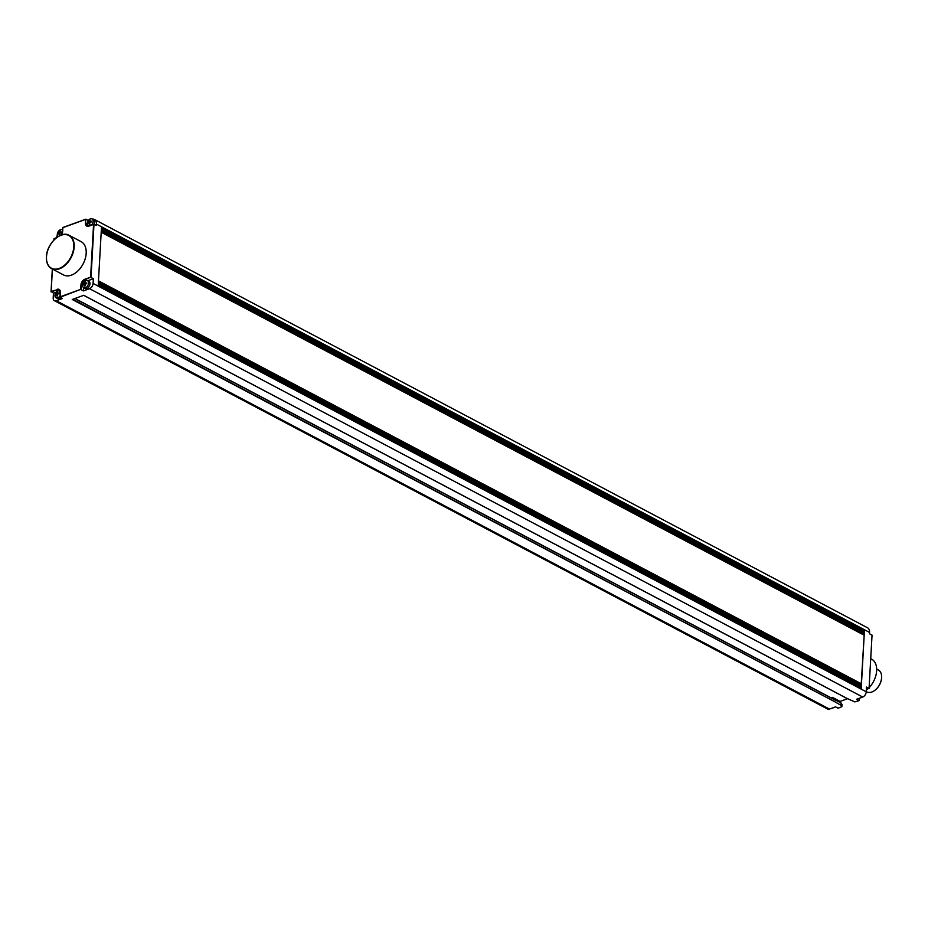 <?xml version="1.0" encoding="UTF-8"?>
<svg xmlns="http://www.w3.org/2000/svg" width="928" height="928" viewBox="0 0 928 928"><rect width="100%" height="100%" fill="white"/><g stroke="black" fill="none" stroke-linecap="round" stroke-linejoin="round"><path stroke-width="1.39" d="M869.107 687.66A18.827 12.157 -62.2 0 0 876.647 670.77A18.827 12.157 -62.2 0 0 871.589 659.135L870.731 658.683M866.346 690.142A18.827 12.157 -62.2 0 0 867.924 688.82M859.282 698.274L859.154 700.582L854.839 701.904L846.545 698.239M92.336 219.089A7.528 4.86 117.8 0 1 94.389 219.437L867.552 627.792A7.528 4.86 -62.2 0 1 869.571 632.444L869.501 633.789L872.042 635.135L869.06 688.414L866.392 689.376M72.778 299.292L835.467 702.113L840.93 705.268L841.87 706.707L838.1 708.215L835.548 706.869L829.458 709.085A4.524 2.912 -62.2 0 1 827.567 709.027L54.416 300.684A4.524 2.912 117.8 0 1 53.198 297.888L53.464 293.167L51.156 291.473L57.211 289.722L51.121 291.937L52.409 269.062M840.049 702.45L840.107 701.406L847.334 698.784M831.128 697.868L832.474 697.38L832.404 698.54M74.89 298.526L835.432 700.141M835.467 702.113L72.245 299.477L83.764 295.313L846.556 698.181M864.467 630.031L864.362 631.91L101.384 228.938L101.488 227.047L864.467 630.031L101.454 227.511M101.384 228.856L864.362 631.91M863.527 631.33L101.407 228.358M101.442 227.894L863.55 630.889M864.316 632.722L864.212 634.613L101.233 231.64L101.338 229.75L864.316 632.722L101.303 230.214M101.233 231.559L864.212 634.613M863.376 634.021L101.256 231.049M101.291 230.596L863.4 633.58M861.254 683.727L864.188 635.019L861.462 683.843L98.472 280.859L101.21 232.035L864.188 635.019M861.439 684.249L861.335 686.128L98.345 283.156L98.449 281.265L861.439 684.249L98.426 281.729M98.356 283.075L861.335 686.128M860.5 685.548L98.38 282.576M98.403 282.112L860.523 685.108M861.288 686.94L861.184 688.831L98.194 285.847L98.298 283.968L861.288 686.94L98.275 284.42M98.206 285.778L861.184 688.831M860.349 688.24L98.229 285.267M98.252 284.815L860.372 687.799M840.107 701.406L832.474 697.38M841.963 704.514L841.058 702.983L835.583 700.083M869.06 688.414L866.52 687.068L866.253 691.789A4.524 2.912 -62.2 0 1 862.704 697.032L856.614 699.248L859.154 700.582M54.416 300.684A4.524 2.912 117.8 0 0 56.295 300.73L62.396 298.526L60.088 296.832L80.701 289.362L80.945 284.908A4.826 3.109 -62.2 0 1 84.738 279.305L90.608 277.182L93.554 224.448L88.786 226.177A4.826 3.109 -62.2 0 1 85.492 223.138L85.701 219.368L62.872 227.638L62.652 231.408L62.872 227.638M84.738 279.305L84.924 279.688A4.524 2.912 -62.2 0 0 81.374 284.942L81.107 289.664L83.45 290.893L89.54 288.689A4.524 2.912 117.8 0 0 93.09 283.434L93.357 278.713L87.65 280.778M94.389 219.437A7.528 4.86 117.8 0 1 96.408 224.089L96.338 225.446L93.995 224.205L91.014 277.484L93.357 278.713M863.968 635.1L101.198 232.232M85.492 223.138L85.701 219.368L88.45 220.342M56.62 237.626A7.528 4.86 117.8 0 1 57.327 235.167M832.892 707.832A3.99 2.575 -62.2 0 0 834.562 707.229M56.19 292.181L53.464 293.167M60.053 295.684A3.99 2.575 117.8 0 1 56.04 297.784L57.466 298.538A3.99 2.575 -62.2 0 0 60.61 297.586M46.481 256.975A18.827 12.157 -62.2 0 0 51.539 268.61L63.545 274.943A18.827 12.157 -62.2 0 0 77.848 270.976A18.827 12.157 -62.2 0 0 86.188 253.286A18.827 12.157 -62.2 0 0 81.13 241.651L69.124 235.306A18.827 12.157 -62.2 0 0 55.889 238.322M88.508 226.107A4.524 2.912 117.8 0 1 88.508 226.096L88.288 225.98A3.99 2.575 117.8 0 1 87.22 223.509A3.99 2.575 117.8 0 1 88.984 219.762A3.99 2.575 117.8 0 1 92.011 218.915A3.99 2.575 117.8 0 1 93.09 221.386A3.99 2.575 117.8 0 1 91.35 225.11M93.96 224.193A3.99 2.575 -62.2 0 0 94.517 222.14A3.99 2.575 -62.2 0 0 93.438 219.669L92.011 218.915M86.455 280.5L84.924 279.688L90.608 277.182M83.624 287.68L83.45 290.893M83.752 287.75L85.167 288.504A3.99 2.575 -62.2 0 0 88.206 287.657A3.99 2.575 -62.2 0 0 89.97 283.91A3.99 2.575 -62.2 0 0 88.902 281.439L87.476 280.685A3.99 2.575 117.8 0 1 88.554 283.156A3.99 2.575 117.8 0 1 86.78 286.903A3.99 2.575 117.8 0 1 83.752 287.75A3.99 2.575 117.8 0 1 82.673 285.279A3.99 2.575 117.8 0 1 84.448 281.532A3.99 2.575 117.8 0 1 87.476 280.685M58.754 290.534L57.211 289.722A4.524 2.912 -62.2 0 1 59.102 289.78A4.524 2.912 -62.2 0 1 60.32 292.378L60.053 297.285L80.701 289.362M86.722 283.724A7.517 3.329 -176.8 0 0 85.156 284.096A7.517 4.686 -109.9 0 0 85.295 285.847A7.18 3.178 -176.8 0 0 84.645 286.079A7.517 4.686 70.1 0 1 84.518 284.328A7.517 3.329 3.2 0 0 83.404 284.931A7.18 4.478 -109.9 0 1 83.416 284.536A7.18 4.478 -109.9 0 1 83.439 284.154A7.517 3.329 -176.8 0 1 84.552 283.539A7.517 4.686 70.1 0 1 84.877 282.031A7.18 3.178 3.2 0 1 85.515 281.799A7.517 4.686 -109.9 0 0 85.202 283.307A7.517 3.329 3.2 0 1 86.768 282.947A7.18 4.478 -109.9 0 0 86.733 283.33A7.18 4.478 -109.9 0 0 86.722 283.724M86.176 283.829L85.202 283.307M85.167 284.676L84.518 284.328M84.112 284.502L83.439 284.154M85.434 284.003L84.552 283.539M91.257 221.954A7.517 3.329 -176.8 0 0 89.691 222.326A7.517 4.686 -109.9 0 0 89.83 224.077A7.18 3.178 -176.8 0 0 89.192 224.309A7.517 4.686 70.1 0 1 89.053 222.558A7.517 3.329 3.2 0 0 87.94 223.161A7.18 4.478 -109.9 0 1 87.951 222.766A7.18 4.478 -109.9 0 1 87.986 222.384A7.517 3.329 -176.8 0 1 89.1 221.78A7.517 4.686 70.1 0 1 89.413 220.261A7.18 3.178 3.2 0 1 90.051 220.029A7.517 4.686 -109.9 0 0 89.738 221.548A7.517 3.329 3.2 0 1 91.304 221.177A7.18 4.478 -109.9 0 0 91.28 221.56A7.18 4.478 -109.9 0 0 91.257 221.954M90.712 222.059L89.738 221.548M89.703 222.906L89.053 222.558M88.659 222.732L87.986 222.384M89.981 222.244L89.1 221.78M54.102 238.658L54.033 239.923L54.102 238.658L56.306 237.858M58.07 236.617A3.99 2.575 117.8 0 1 57.292 234.355A3.99 2.575 117.8 0 1 59.056 230.596A3.99 2.575 117.8 0 1 62.095 229.761A3.99 2.575 117.8 0 1 62.628 230.202M61.341 232.8A7.517 3.329 -176.8 0 0 59.775 233.16A7.517 4.686 -109.9 0 0 59.902 234.912A7.18 3.178 -176.8 0 0 59.264 235.144A7.517 4.686 70.1 0 1 59.125 233.392A7.517 3.329 3.2 0 0 58.012 234.007A7.18 4.478 -109.9 0 1 58.023 233.601A7.18 4.478 -109.9 0 1 58.058 233.218A7.517 3.329 -176.8 0 1 59.172 232.615A7.517 4.686 70.1 0 1 59.485 231.107A7.18 3.178 3.2 0 1 60.134 230.875A7.517 4.686 -109.9 0 0 59.821 232.383A7.517 3.329 3.2 0 1 61.387 232.012A7.18 4.478 -109.9 0 0 61.352 232.406A7.18 4.478 -109.9 0 0 61.341 232.8M60.796 232.893L59.821 232.383M59.786 233.74L59.125 233.392M58.731 233.578L58.058 233.218M60.053 233.079L59.172 232.615M56.04 297.784A3.99 2.575 117.8 0 1 54.972 295.313A3.99 2.575 117.8 0 1 56.736 291.566A3.99 2.575 117.8 0 1 59.775 290.719A3.99 2.575 117.8 0 1 60.03 290.893L59.775 290.719M59.021 293.758A7.517 3.329 -176.8 0 0 57.455 294.13A7.517 4.686 -109.9 0 0 57.582 295.881A7.18 3.178 -176.8 0 0 56.944 296.113A7.517 4.686 70.1 0 1 56.805 294.362A7.517 3.329 3.2 0 0 55.692 294.965A7.18 4.478 -109.9 0 1 55.703 294.57A7.18 4.478 -109.9 0 1 55.738 294.188A7.517 3.329 -176.8 0 1 56.852 293.584A7.517 4.686 70.1 0 1 57.165 292.065A7.18 3.178 3.2 0 1 57.814 291.833A7.517 4.686 -109.9 0 0 57.49 293.352A7.517 3.329 3.2 0 1 59.056 292.981A7.18 4.478 -109.9 0 0 59.032 293.364A7.18 4.478 -109.9 0 0 59.021 293.758M58.476 293.863L57.49 293.352M57.455 294.71L56.805 294.362M56.411 294.536L55.738 294.188M57.733 294.048L56.852 293.584M860.592 697.798A3.99 2.575 -62.2 0 0 862.263 697.195M875.522 689.782A11.67 7.54 -62.2 0 0 875.684 689.643A11.67 7.54 -62.2 0 0 881.507 678.612A11.67 7.54 -62.2 0 0 881.53 678.403M866.265 691.673L866.648 691.87A12.424 8.016 -62.2 0 0 875.348 689.933A12.424 8.016 -62.2 0 0 881.554 678.182A12.424 8.016 -62.2 0 0 881.6 677.579A12.424 8.016 -62.2 0 0 878.259 669.9L876.67 669.053M835.571 700.362L74.808 298.549M840.93 705.268L841.058 702.983M841.22 703.122L841.093 705.408M841.847 706.602L841.974 704.317M862.704 697.032L89.54 288.689M56.295 300.73L829.458 709.085M93.09 283.434L866.253 691.789M869.571 632.444L96.408 224.089M62.86 227.557L85.794 219.252M51.144 291.485L52.397 269.062M57.026 289.35A4.826 3.109 -62.2 0 1 60.332 292.378L60.076 296.844M56.121 238.009L54.102 238.74M61.318 235.028A4.826 3.109 -62.2 0 0 62.652 231.408L61.19 235.074M93.658 224.332L87.128 225.956A4.524 2.912 -62.2 0 1 85.91 223.172L87.209 223.857M87.128 225.956A4.524 2.912 -62.2 0 0 88.81 226.072M93.798 224.228L88.786 226.177M82.673 285.627L80.945 284.908M62.628 231.733A4.524 2.912 -62.2 0 0 62.64 231.606L62.779 227.592M74.182 246.941A18.827 12.157 -62.2 0 0 69.124 235.306C60.935 230.214 46.62 243.936 46.4 256.882C46.191 262.578 47.908 266.487 51.539 268.61A18.827 12.157 -62.2 0 0 65.853 264.642A18.827 12.157 -62.2 0 0 74.182 246.941M46.562 255.977A18.827 12.157 -62.2 0 0 46.493 256.789A18.525 11.96 117.8 0 1 61.051 235.26A18.525 11.96 117.8 0 1 73.764 246.918A18.525 11.96 117.8 0 1 59.206 268.436A18.525 11.96 117.8 0 1 46.493 256.789M74.971 298.491L835.49 700.164M841.998 704.41L841.87 706.707M101.384 228.798L864.281 631.724M101.233 231.501L864.13 634.427M98.356 283.017L861.254 685.943M98.206 285.708L861.103 688.646M59.102 289.78L60.239 292.471L59.984 297.053M85.933 219.147L62.826 227.511M56.446 237.754L54.068 238.612M54.01 238.693L53.94 240.016M52.316 269.016L51.052 291.705M83.694 295.336L846.626 698.285"/></g></svg>
